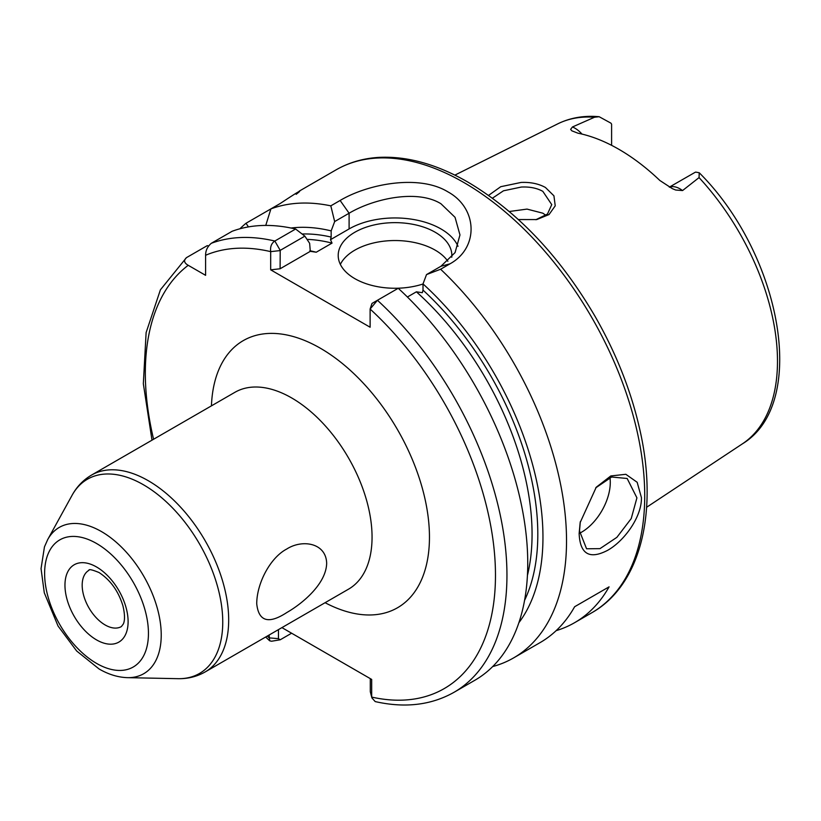 <?xml version="1.0" encoding="UTF-8"?>
<svg xmlns="http://www.w3.org/2000/svg" width="821" height="821" viewBox="0 0 821 821"><rect width="100%" height="100%" fill="white"/><g stroke="black" fill="none" stroke-linecap="round" stroke-linejoin="round"><path stroke-width="1.23" d="M535.856 219.72L547.453 214.076L551.753 204.624L542.835 191.355C536.883 188.06 529.699 186.634 521.284 187.055L503.468 190.8L492.436 198.189M488.567 195.388L500.748 186.695L521.119 182.436C530.52 182.046 538.627 183.719 545.431 187.475L553.929 195.819L555.232 205.825L549.044 214.548L536.76 219.566L518.39 219.556M580.324 521.653L579.513 530.982L586.563 548.777L599.977 548.644L616.889 537.334L631.236 518.564L636.922 497.844L627.152 478.479L611.655 477.022L595.697 487.869M641.427 497.618C641.919 516.922 624.104 541.193 607.53 550.378C589.529 559.717 580.057 554.113 579.133 533.588L580.17 522.525L596.241 487.222L610.803 475.954L625.828 474.292L637.168 482.286L641.427 497.618M326.666 563.35C326.183 542.897 302.323 538.987 286.714 549.044C270.366 557.582 256.809 583.074 256.727 603.733C258.615 621.518 268.672 624.432 286.909 612.476C302.487 603.538 326.142 583.875 326.666 563.35M669.402 187.198A23.378 13.495 60 0 1 680.024 188.871A23.378 13.495 60 0 1 682.559 190.564L675.673 190.02L672.348 188.656L659.848 180.476A186.819 107.859 -120 0 0 618.89 149.309A186.819 107.859 -120 0 0 577.933 133.187L571.806 130.806L570.626 129.369L572.442 126.978A23.378 13.495 60 0 1 574.977 128.22A23.378 13.495 60 0 1 581.997 134.08M682.559 190.564L699.051 177.593L699.225 172.749L695.726 172.112A23.378 13.495 -120 0 0 695.059 172.359L669.31 187.147M611.604 145.338L611.604 124.166A23.378 13.495 -120 0 0 610.927 123.15L599.156 116.715L594.517 117.239L572.442 126.978M579.575 533.25A40.588 23.429 120 0 0 610.28 482.461A40.588 23.429 120 0 0 609.941 477.586M451.766 257.26A56.823 32.809 0 0 0 451.848 255.454A56.823 32.809 0 0 0 435.202 232.251A56.823 32.809 0 0 0 373.278 225.139A56.823 32.809 0 0 0 338.201 255.454A56.823 32.809 0 0 0 354.836 278.647A56.823 32.809 0 0 0 423.01 284.004M447.866 261.283A56.823 32.809 0 0 0 435.202 250.148A56.823 32.809 0 0 0 340.356 264.393M458.015 246.321A64.941 37.499 0 0 0 440.949 228.936A64.941 37.499 0 0 0 349.099 228.936L330.504 239.67L332.033 243.108A223.24 128.887 -120 0 0 307.013 239.383M440.61 269.237L426.52 274.583L440.949 266.261L455.07 252.591L459.965 234.939L455.05 217.319L440.949 203.752C416.986 188.871 373.124 198.898 349.099 213.234L334.67 221.557L330.812 205.845L340.12 200.468C367.921 183.914 418.946 174.114 447.835 191.816C477.914 208.247 478.982 247.932 449.929 263.859L440.61 269.237A255.711 147.636 60 0 1 513.566 657.929A255.711 147.636 60 0 1 492.703 666.56M509.266 211.51L527.02 209.098L542.835 213.193L545.955 215.359M299.244 191.129L336.046 169.875A255.711 147.636 -120 0 1 463.906 182.539A255.711 147.636 -120 0 1 630.959 407.873A255.711 147.636 -120 0 1 591.756 612.784L574.536 622.729A255.711 147.636 60 0 0 609.079 586.851L574.638 606.729A255.711 147.636 60 0 1 540.095 642.607L513.566 657.929M574.536 622.729A255.711 147.636 60 0 1 556.156 630.651M239.948 228.772A255.711 147.636 60 0 1 246.013 223.261L248.445 226.904M265.758 225.426L270.909 208.883L246.013 223.261M296.155 194.31C304.057 188.183 298.741 191.252 280.218 203.505L270.909 208.883A255.711 147.636 60 0 1 330.812 205.845M291.024 228.022A234.59 135.434 60 0 1 331.161 230.886L334.67 221.557M208.575 245.941L207.241 245.643L186.449 257.65C183.494 260.38 184.089 262.925 188.225 265.306L205.599 275.333L205.599 255.269C205.589 250.518 207.497 246.516 211.336 243.283L232.127 231.276A255.711 147.636 60 0 1 295.632 229.028L304.858 236.14L309.64 243.314L310.297 251.339L280.094 268.775L270.684 269.832L270.684 251.637C270.099 246.772 271.484 243.242 274.83 241.035L295.632 229.028M302.097 234.006A227.304 131.237 60 0 1 331.161 237.084L331.161 230.886M527.431 575.418A223.24 128.887 -120 0 0 416.391 291.814L407.401 297.007M371.944 303.554L370.117 309.045L372.057 303.39L398.236 288.274A255.711 147.636 60 0 1 474.784 680.311L453.992 692.319A255.711 147.636 60 0 0 377.444 300.281L370.117 309.045L370.117 327.23L270.684 269.832M309.876 250.754A223.24 128.887 60 0 1 316.249 252.221L310.297 251.339M331.161 237.084L330.504 239.67M278.452 629.635L278.452 638.666L280.218 639.785L271.546 641.242L269.657 640.801L269.124 635.013M186.449 257.65L160.413 289.803L146.117 332.597L143.336 383.735L151.998 440.169M426.52 274.583L423.01 283.912A234.59 135.434 60 0 1 518.882 622.708M423.01 283.912L423.01 290.111A227.304 131.237 60 0 1 524.578 600.346M316.249 252.221L332.033 243.108M370.117 309.045A247.593 142.946 -120 0 1 495.474 574.31A247.593 142.946 -120 0 1 371.677 697.08L370.292 691.693L371.677 697.08L371.677 679.429L281.931 627.624M416.391 291.814L422.343 292.697L423.01 290.111M371.831 697.819L375.197 701.586C404.886 708.266 431.148 705.177 453.992 692.319M304.858 236.14L280.218 250.364L280.094 268.775M280.218 639.785L291.609 633.207M370.292 691.693L370.292 678.639M267.236 636.101A247.593 142.946 -120 0 0 269.124 637.866L278.452 638.666M280.094 250.59L270.684 251.637A247.593 142.946 -120 0 0 205.599 255.269M609.079 586.851L574.628 606.74M96.529 566.972A44.652 25.779 60 0 1 128.107 621.651A44.652 25.779 60 0 1 96.529 639.887A44.652 25.779 60 0 1 64.962 585.199A44.652 25.779 60 0 1 96.529 566.972M105.139 624.966A32.471 18.75 -120 0 0 121.375 626.577L123.294 624.052C123.571 623.365 126.106 619.085 122.904 605.734C118.357 591.048 110.414 579.995 99.054 572.545C92.106 569.692 88.719 568.953 88.904 570.338A32.471 18.75 -120 0 0 83.927 596.354A32.471 18.75 -120 0 0 105.139 624.966M177.911 678.68A112.128 64.736 -120 0 0 220.757 600.562A112.128 64.736 -120 0 0 143.47 484.78A112.128 64.736 -120 0 0 72.053 495.33C76.784 486.689 83.27 479.946 91.49 475.102A113.647 65.618 60 0 1 148.314 480.737A113.647 65.618 60 0 1 222.563 580.888A113.647 65.618 60 0 1 205.137 671.958C196.835 676.658 187.752 678.905 177.911 678.68L127.45 677.653C117.947 677.346 108.485 674.441 99.054 668.951L76.661 650.991L58.055 626.033L44.293 592.803L41.05 568.655L44.457 546.868L47.71 539.551A84.46 48.757 60 0 1 101.506 531.598A84.46 48.757 60 0 1 159.726 618.808A84.46 48.757 60 0 1 127.45 677.653M211.438 405.861A154.235 89.048 60 0 1 320.395 348.248A154.235 89.048 60 0 1 429.434 534.43A154.235 89.048 60 0 1 325.085 602.706M205.137 671.958L348.525 589.17A113.647 65.618 -120 0 0 365.94 498.101A113.647 65.618 -120 0 0 291.701 397.959A113.647 65.618 -120 0 0 234.878 392.325L91.49 475.102M96.529 663.378A73.418 42.394 -120 0 0 148.447 633.402A73.418 42.394 -120 0 0 96.529 543.481A73.418 42.394 -120 0 0 44.621 573.458A73.418 42.394 -120 0 0 96.529 663.378M699.225 172.749C780.904 254.007 809.342 403.378 742.42 443.833A184.838 106.72 -120 0 0 699.051 177.593M594.517 117.239A184.838 106.72 -120 0 0 557.695 123.879C570.215 117.731 584.039 115.351 599.156 116.715M211.336 243.283A255.711 147.636 60 0 1 274.83 241.035L280.218 250.364M188.225 265.306A247.593 142.946 -120 0 0 153.589 439.256M340.12 200.468L349.099 213.234L349.099 228.936M440.949 266.261L449.929 263.859M591.756 612.784C641.252 584.911 658.832 510.549 639.364 427.618C630.661 389.893 615.955 352.897 595.225 316.649C560.066 256.542 517.651 211.705 467.96 182.139C436.967 164.292 407.39 156.041 379.23 157.365C363.416 158.258 349.017 162.435 336.046 169.875M742.42 443.833L646.62 507.265M269.657 640.801L265.655 637.024M557.695 123.879L454.865 175.119M47.71 539.551L72.053 495.33"/></g></svg>
